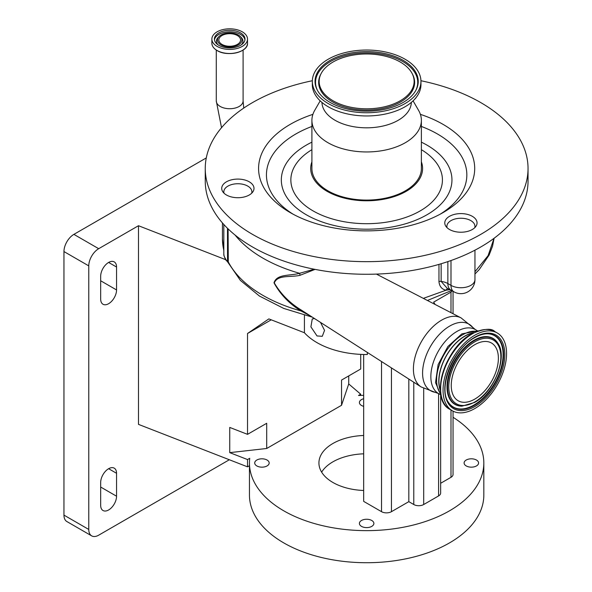 <?xml version="1.0" encoding="UTF-8"?>
<svg xmlns="http://www.w3.org/2000/svg" width="592" height="592" viewBox="0 0 592 592"><rect width="100%" height="100%" fill="white"/><g stroke="black" fill="none" stroke-linecap="round" stroke-linejoin="round"><path stroke-width="0.89" d="M315.085 269.382L299.952 275.324C290.457 277.537 277.611 274.533 274.288 282.932C280.852 294.083 289.858 303.134 301.306 310.082L421.149 386.953A39.901 23.036 -60 0 1 415.702 354.815A39.901 23.036 -60 0 1 441.625 320.139A39.901 23.036 -60 0 1 461.035 317.867L472.631 327.287A38.421 22.178 -60 0 0 449.757 326.044A38.421 22.178 -60 0 0 423.68 363.651A38.421 22.178 -60 0 0 435.105 392.289L421.149 386.953M224.02 193.199A14.038 8.103 180 0 1 223.82 191.838A14.038 8.103 180 0 1 232.486 184.356A14.038 8.103 180 0 1 247.782 186.11A14.038 8.103 180 0 1 251.889 191.838A14.038 8.103 180 0 1 251.689 193.199M440.685 393.784A36.911 21.312 -60 0 1 439.826 363.599A36.911 21.312 -60 0 1 462.707 334.754A36.911 21.312 -60 0 1 476.715 331.372M447.086 227.713A14.038 8.103 180 0 1 446.886 226.351A14.038 8.103 180 0 1 455.544 218.862A14.038 8.103 180 0 1 470.84 220.616A14.038 8.103 180 0 1 474.954 226.351A14.038 8.103 180 0 1 474.754 227.713M440.374 390.646A36.911 21.312 -60 0 1 464.89 336.012A36.911 21.312 -60 0 1 473.844 332.674M242.032 197.402A16.139 9.317 0 0 0 253.998 188.404A16.139 9.317 0 0 0 233.677 179.406A16.139 9.317 0 0 0 221.719 188.404A16.139 9.317 0 0 0 242.032 197.402M414.8 99.101A16.139 9.317 0 0 0 416.42 97.14M472.327 216.324A16.139 9.317 0 0 0 454.745 214.304A16.139 9.317 0 0 0 444.777 222.91A16.139 9.317 0 0 0 449.506 229.496A16.139 9.317 0 0 0 467.095 231.516A16.139 9.317 0 0 0 477.056 222.91A16.139 9.317 0 0 0 472.327 216.324M312.339 80.734A161.394 93.181 0 0 0 205.246 168.483L205.246 181.085A161.394 93.181 0 0 0 252.518 246.975A161.394 93.181 0 0 0 428.408 267.177A161.394 93.181 0 0 0 528.042 181.085L528.042 168.483A161.394 93.181 0 0 0 480.763 102.594A161.394 93.181 0 0 0 420.942 80.734M205.246 168.483A161.394 93.181 0 0 0 252.518 234.373A161.394 93.181 0 0 0 428.408 254.567A161.394 93.181 0 0 0 528.042 168.483M440.344 390.054A36.704 21.186 -60 0 1 464.89 336.182A36.704 21.186 -60 0 1 473.319 332.941M217.086 46.383A17.827 10.293 0 0 0 236.511 48.618A17.827 10.293 0 0 0 247.515 39.109A17.827 10.293 0 0 0 242.291 31.827A17.827 10.293 0 0 0 222.873 29.6A17.827 10.293 0 0 0 211.869 39.109A17.827 10.293 0 0 0 217.086 46.383M312.902 114.352A108.062 62.389 0 0 0 290.228 212.595A108.062 62.389 0 0 0 443.053 212.595A108.062 62.389 0 0 0 443.053 124.364A108.062 62.389 0 0 0 420.379 114.352M240.507 32.863A15.296 8.836 0 0 0 223.835 30.947A15.296 8.836 0 0 0 214.393 39.109A15.296 8.836 0 0 0 218.877 45.355A15.296 8.836 0 0 0 235.542 47.264A15.296 8.836 0 0 0 244.992 39.109A15.296 8.836 0 0 0 240.507 32.863M421.378 161.816A55.937 32.294 180 0 1 393.295 196.877A55.937 32.294 180 0 1 327.087 191.32A55.937 32.294 180 0 1 311.91 161.816M474.814 335.213A44.911 25.93 120 0 0 445.473 374.788A44.911 25.93 120 0 0 452.355 410.774A44.911 25.93 120 0 0 474.814 408.547A44.911 25.93 120 0 0 504.155 368.971A44.911 25.93 120 0 0 497.265 332.985A44.911 25.93 120 0 0 474.814 335.213M221.053 44.955A12.217 7.052 0 0 0 237.096 45.577A12.217 7.052 0 0 0 240.3 36.475A12.217 7.052 0 0 0 238.332 34.98A12.217 7.052 0 0 0 219.077 36.475A12.217 7.052 0 0 0 221.053 44.955M320.198 100.855L314.707 110.364A54.738 31.598 0 0 0 311.91 120.354L311.91 168.483A54.738 31.598 0 0 0 327.938 190.824A54.738 31.598 0 0 0 387.59 197.676A54.738 31.598 0 0 0 421.378 168.483L421.378 120.354A54.738 31.598 0 0 0 418.574 110.364L413.083 100.855M311.91 120.354A54.738 31.598 0 0 0 327.938 142.694A54.738 31.598 0 0 0 387.59 149.547A54.738 31.598 0 0 0 421.378 120.354M237.385 35.527A10.878 6.283 0 0 0 225.53 34.166A10.878 6.283 0 0 0 218.818 39.967A10.878 6.283 0 0 0 222 44.407A10.878 6.283 0 0 0 233.855 45.769A10.878 6.283 0 0 0 240.567 39.967A10.878 6.283 0 0 0 237.385 35.527M321.944 102.416A44.703 25.804 0 0 0 335.035 120.265A44.703 25.804 0 0 0 383.424 125.933A44.703 25.804 0 0 0 411.336 102.416M312.324 81.393L312.324 84.597A54.316 31.361 0 0 0 328.234 106.775A54.316 31.361 0 0 0 387.427 113.568A54.316 31.361 0 0 0 420.956 84.597L420.956 81.393A54.316 31.361 0 0 0 405.046 59.215A54.316 31.361 0 0 0 345.854 52.422A54.316 31.361 0 0 0 312.324 81.393A54.316 31.361 0 0 0 328.234 103.563A54.316 31.361 0 0 0 387.427 110.364A54.316 31.361 0 0 0 420.956 81.393M403.122 60.325A51.6 29.792 0 0 0 340.052 55.863A51.6 29.792 0 0 0 317.305 90.117A51.6 29.792 0 0 0 330.158 102.453A51.6 29.792 0 0 0 415.976 90.117A51.6 29.792 0 0 0 403.122 60.325M451.245 385.488A33.33 19.247 120 0 0 458.149 400.747A33.33 19.247 120 0 0 483.834 391.815A33.33 19.247 120 0 0 498.383 358.271A33.33 19.247 120 0 0 491.478 343.012A33.33 19.247 120 0 0 465.793 351.944A33.33 19.247 120 0 0 451.245 385.488M333.067 100.773A47.486 27.417 0 0 0 391.112 104.888A47.486 27.417 0 0 0 412.047 73.364A47.486 27.417 0 0 0 400.222 62.005A47.486 27.417 0 0 0 321.234 73.364A47.486 27.417 0 0 0 333.067 100.773M314.478 318.607L312.265 318.933L310.904 326.865L317.023 335.953L322.285 336.3L324.542 330.38L320.568 322.507M367.343 352.477L367.343 354.527A70.174 40.515 0 0 1 317.023 342.657A70.174 40.515 0 0 1 304.421 332.748L304.421 315.225M363.666 398.727A7.237 4.174 0 0 0 359.403 402.538A7.237 4.174 0 0 0 361.527 405.49A7.237 4.174 0 0 0 363.666 406.341M267.059 460.028A7.237 4.174 0 0 0 259.178 459.126A7.237 4.174 0 0 0 254.708 462.981A7.237 4.174 0 0 0 256.824 465.934A7.237 4.174 0 0 0 264.713 466.844A7.237 4.174 0 0 0 269.175 462.981A7.237 4.174 0 0 0 267.059 460.028M371.754 520.472A7.237 4.174 0 0 0 363.873 519.569A7.237 4.174 0 0 0 359.403 523.432A7.237 4.174 0 0 0 361.527 526.384A7.237 4.174 0 0 0 369.408 527.287A7.237 4.174 0 0 0 373.878 523.432A7.237 4.174 0 0 0 371.754 520.472M476.456 460.028A7.237 4.174 0 0 0 468.568 459.126A7.237 4.174 0 0 0 464.106 462.981A7.237 4.174 0 0 0 466.222 465.934A7.237 4.174 0 0 0 474.111 466.844A7.237 4.174 0 0 0 478.573 462.981A7.237 4.174 0 0 0 476.456 460.028M363.666 453.82A47.715 27.55 0 0 0 321.641 472.15M363.666 490.479A47.715 27.55 180 0 1 332.896 482.465A47.715 27.55 180 0 1 318.925 462.981A47.715 27.55 180 0 1 363.666 435.483M98.694 248.692A14.038 8.103 120 0 0 88.77 265.882L63.958 251.563A14.038 8.103 -60 0 1 73.889 234.373L98.694 248.692L138.484 225.722L138.484 424.368L247.53 466.836L247.53 459.562L249.735 458.282A117.186 67.658 0 0 0 249.454 462.981A117.186 67.658 0 0 0 283.775 510.822A117.186 67.658 0 0 0 411.484 525.489A117.186 67.658 0 0 0 483.827 462.981A117.186 67.658 0 0 0 453.05 417.279M249.454 462.981L249.454 495.067A117.186 67.658 0 0 0 283.775 542.908A117.186 67.658 0 0 0 411.484 557.575A117.186 67.658 0 0 0 483.827 495.067L483.827 462.981M108.617 262.448A11.226 6.482 120 0 0 100.677 276.198L100.677 299.115A11.226 6.482 120 0 0 103.008 304.258A11.226 6.482 120 0 0 111.659 301.247A11.226 6.482 120 0 0 116.557 289.947L116.557 267.029A11.226 6.482 120 0 0 114.234 261.893A11.226 6.482 120 0 0 108.617 262.448L116.557 267.029M108.617 468.709A11.226 6.482 120 0 0 100.677 482.465L100.677 505.383A11.226 6.482 120 0 0 103.008 510.519A11.226 6.482 120 0 0 111.659 507.514A11.226 6.482 120 0 0 116.557 496.214L116.557 473.297A11.226 6.482 120 0 0 114.234 468.154A11.226 6.482 120 0 0 108.617 468.709L116.557 473.297M88.77 265.882L88.77 529.448A14.038 8.103 120 0 0 91.679 535.871A14.038 8.103 120 0 0 98.694 535.175L229.333 459.755M91.679 535.871L66.866 521.545A14.038 8.103 -60 0 1 63.958 515.121L88.77 529.448M63.958 251.563L63.958 515.121M206.282 157.931L73.889 234.373M247.53 434.35L266.703 423.28L266.703 448.492L229.748 452.636L229.748 427.424L247.53 434.35L247.53 333.496L271.225 319.821M247.53 466.836L249.454 465.726M266.703 448.492L341.54 405.283L341.54 380.071L360.713 369.001L360.713 354.379M138.484 225.722L225.87 259.755M341.54 405.283L348.725 383.949L348.725 375.927M360.713 395.412L360.713 394.213L358.508 395.486A117.186 67.658 0 0 1 363.666 395.345M247.53 333.496L268.864 318.896L304.421 332.748M247.53 459.562L229.748 452.636M348.725 383.949L360.713 394.213M435.135 304.473L433.625 302.142L450.993 292.115L452.288 290.857M453.05 411.151L453.05 474.444A7.015 4.048 180 0 1 450.993 477.307L440.648 483.279M453.05 313.738L453.05 291.294M440.648 395.049L440.648 493.062A7.015 4.048 180 0 1 438.591 495.926L423.702 504.525A7.015 4.048 180 0 1 413.778 504.525L408.82 501.653L391.453 511.68A7.015 4.048 180 0 1 381.529 511.68L363.666 501.372L363.666 354.49M408.82 379.05L408.82 501.653M223.961 254.434C223.495 254.893 224.257 256.795 226.27 260.154L227.543 261.856L227.476 228.275M441.144 263.743L441.144 281.4L447.434 288.533L450.771 289.984A14.038 8.103 120 0 1 447.863 283.561L447.863 261.605M447.989 288.718A2.805 2.028 -79.3 0 0 446.05 290.213C441.824 289.318 439.464 286.454 438.961 281.622L438.961 264.387M227.75 261.975L226.373 260.561C225.656 260.08 224.805 258.164 223.82 254.812L223.82 224.486M227.276 260.761L226.373 260.554M228.09 228.875L228.29 262.818L227.713 261.982M301.306 310.082L300.921 310.926C289.244 303.703 280.268 294.328 273.992 282.813C276.893 273.719 289.932 276.013 299.567 273.297L314.248 269.219M299.952 275.324A2.805 1.598 82.2 0 0 299.567 273.297A138.239 79.809 180 0 1 262.937 258.149A138.239 79.809 180 0 1 235.12 235.098M474.954 271.743L488.067 255.685L494.061 238.273M423.339 298.368L446.05 290.213L450.083 289.614M310.104 315.802L300.921 310.926A138.239 79.809 0 0 1 228.09 261.523A2.805 1.621 180 0 0 227.476 260.894M221.526 127.694L216.287 100.988A13.401 7.74 0 0 0 220.217 106.456A13.401 7.74 0 0 0 239.168 106.456A13.401 7.74 0 0 0 243.097 100.988L243.097 50.039M440.071 394.442L438.494 393.532A36.911 21.312 -60 0 1 432.833 363.954A36.911 21.312 -60 0 1 456.95 331.431A36.911 21.312 -60 0 1 475.406 329.603L472.631 327.287M438.961 281.622A2.805 1.621 0 0 1 441.144 281.4A14.038 8.103 180 0 1 447.863 283.561L450.993 285.366A14.038 8.103 0 0 0 470.84 285.366A14.038 8.103 0 0 0 474.954 279.631A14.038 14.038 0 0 1 453.901 291.789A14.038 8.103 -60 0 1 450.993 285.366L450.993 260.524M217.153 50.557A17.73 10.234 0 0 0 245.14 48.344M217.086 50.483A17.827 10.293 0 0 0 236.511 52.718A17.827 10.293 0 0 0 247.515 43.209C248.329 52.089 227.335 57.113 217.116 50.549C213.69 48.514 211.943 46.065 211.869 43.209A17.827 10.293 0 0 0 217.086 50.483M440.167 214.2A100.196 57.846 0 0 0 437.488 133.999A100.196 57.846 0 0 0 421.378 126.451M311.91 126.451A100.196 57.846 0 0 0 293.114 214.2M311.91 142.161A85.315 49.254 0 0 0 306.316 214.77A85.315 49.254 0 0 0 426.965 214.77A85.315 49.254 0 0 0 426.965 145.114A85.315 49.254 0 0 0 421.378 142.161M471.646 333.984A44.171 25.5 120 0 0 441.647 397.41M244.933 39.879A15.296 8.836 0 0 0 240.507 34.41A15.296 8.836 0 0 0 224.464 32.353A15.296 8.836 0 0 0 214.452 39.879M472.394 333.814A44.911 25.93 120 0 0 443.053 373.389A44.911 25.93 120 0 0 449.942 409.375C429.156 399.385 444.814 347.83 471.831 333.762C483.812 328.656 491.486 327.931 494.853 331.587A44.911 25.93 120 0 0 472.394 333.814M219.077 36.475L218.174 37.392A13.253 7.652 0 0 0 218.041 44.829M311.91 149.672A75.783 43.756 0 0 0 313.05 210.878A75.783 43.756 0 0 0 419.647 211.211A75.783 43.756 0 0 0 421.378 149.672M241.336 44.829A13.253 7.652 0 0 0 241.21 37.392L240.3 36.475M474.814 337.211A42.461 24.516 120 0 0 444.792 389.21A42.461 24.516 120 0 0 474.814 406.549A42.461 24.516 120 0 0 504.835 354.549A42.461 24.516 120 0 0 474.814 337.211M487.867 333.792C483.768 333.696 479.335 335.013 474.577 337.729C453.376 348.755 437.858 387.701 448.351 402.234A41.425 23.917 120 0 0 474.325 405.424A41.425 23.917 120 0 0 502.778 363.222A41.425 23.917 120 0 0 487.867 333.792A41.425 23.917 120 0 0 474.747 337.536M448.24 402.042A41.196 23.784 120 0 0 473.948 405.017A41.196 23.784 120 0 0 502.216 363.214A41.196 23.784 120 0 0 487.645 333.784M473.948 402.486A38.095 21.993 120 0 0 475.295 401.672M497.953 343.404A38.095 21.993 120 0 0 497.835 343.212A38.095 21.993 120 0 0 473.948 340.274A38.095 21.993 120 0 0 447.781 379.087A38.095 21.993 120 0 0 461.494 406.156A38.095 21.993 120 0 0 461.723 406.156M461.952 406.164L474.577 402.471C493.839 392.23 507.877 357.76 498.072 343.597A37.873 21.867 120 0 0 474.325 340.681A37.873 21.867 120 0 0 448.322 379.257A37.873 21.867 120 0 0 461.952 406.164L461.494 406.156M474.814 341.799A36.837 21.268 120 0 0 448.766 386.916A36.837 21.268 120 0 0 474.814 401.953A36.837 21.268 120 0 0 500.862 356.843A36.837 21.268 120 0 0 474.814 341.799M415.732 90.569A51.097 29.504 0 0 0 402.775 61.516A51.097 29.504 0 0 0 340.659 56.973A51.097 29.504 0 0 0 317.549 90.569M321.234 73.364L320.76 74.259A47.989 27.706 0 0 0 332.711 101.965A47.989 27.706 0 0 0 391.364 106.116A47.989 27.706 0 0 0 412.52 74.259L412.047 73.364M100.677 487.046L116.557 496.214M100.677 280.778L116.557 289.947M450.993 292.115L450.993 312.672M450.993 409.99L450.993 477.307M438.591 393.584L438.591 495.926M413.778 382.232L413.778 504.525M423.702 388.448L423.702 504.525M391.453 367.928L391.453 511.68M381.529 361.564L381.529 511.68M214.245 48.344A17.73 10.234 0 0 0 217.094 50.52M222.444 222.947L222.444 238.953A138.239 79.809 0 0 0 223.82 250.187M251.889 191.838L251.889 193.007M478.21 330.817L461.856 333.858L447.878 346.527L438.139 364.554L435.534 382.587L440.951 395.352M474.954 279.631L474.954 250.172M474.954 227.513L474.954 226.351M247.515 43.209L247.515 39.109M449.942 409.375L452.355 410.774M498.072 343.597L497.835 343.212M494.853 331.587L497.265 332.985M211.869 43.209L211.869 39.109M446.886 227.513L446.886 226.351M216.287 100.988L216.287 50.039M476.982 330.514L475.406 329.603M453.901 291.789L450.771 289.984M243.097 100.988L243.763 108.07M223.82 191.838L223.82 193.007M438.494 393.532L435.105 392.289M376.408 274.096L461.035 317.867M427.417 300.477L451.644 290.487M474.954 274.015L479.194 269.626L489.125 255.063L492.522 246.242L494.105 238.243M312.139 317.105L283.76 308.439L259.422 296.037L240.382 280.401L227.735 262.071M223.82 250.845L222.444 238.953"/></g></svg>
